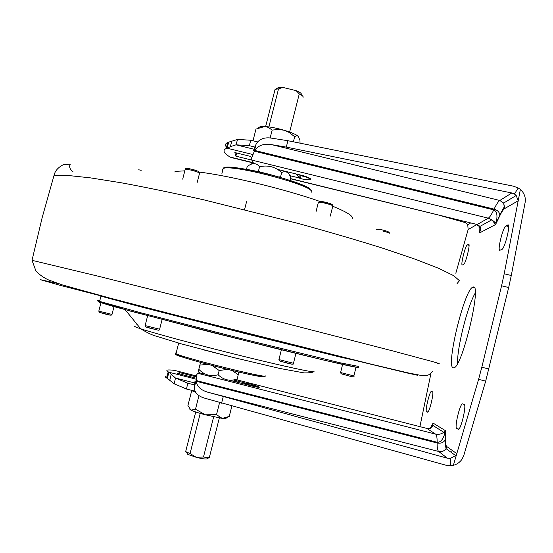 <?xml version="1.0" encoding="UTF-8"?>
<svg xmlns="http://www.w3.org/2000/svg" width="553" height="553" viewBox="0 0 553 553"><rect width="100%" height="100%" fill="white"/><g stroke="black" fill="none" stroke-linecap="round" stroke-linejoin="round"><path stroke-width="0.83" d="M300.037 143.158L299.961 140.31L298.295 136.377L297.638 135.927L296.373 135.872L294.694 136.709L289.053 132.402L284.235 130.287L279.071 129.457L272.152 130.066L268.233 127.349L264.776 126.492L255.97 129.098L253.004 140.78M272.152 130.066L270.141 138.001M294.694 136.709L293.401 141.824M259.309 127.238L260.124 126.761L264.776 126.492C270.286 126.872 276.77 128.137 284.235 130.287C291.535 132.499 296.221 134.531 298.295 136.377L298.751 136.944M195.769 392.478L190.868 390.142M189.769 409.172L190.923 410.132L187.93 405.508L191.767 390.411M227.801 417.176L225.901 418.317L222.216 418.4L205.274 414.791C198.437 412.96 193.668 411.411 190.965 410.153L195.506 409.172L205.274 414.791L216.513 414.709L222.216 418.4L229.253 416.402L231.866 406.04M216.513 414.709L219.569 402.632M195.506 409.172L198.969 395.54M288.362 173.352L286.482 171.596M254.055 163.335L251.435 163.888M246.5 169.342L247.26 166.356L250.343 164.524C254.083 162.893 257.159 163.64 259.564 166.764C267.915 164.849 275.283 166.771 281.684 172.529C285.694 170.462 288.714 172.177 290.747 177.679L290.062 180.375M259.882 172.052L258.507 170.912L257.567 171.541M281 177.541L280.641 176.677L279.071 176.974M258.507 170.912L259.564 166.764M280.641 176.677L281.684 172.529M209.656 457.248C209.304 457.732 207.244 457.656 203.483 457.02L213.652 416.817M303.016 97.459C303.583 96.595 302.339 95.413 299.27 93.913L289.634 132.049M278.518 88.895L282.853 87.415L278.339 87.595L275.505 89.233L278.518 88.895L268.882 126.907M275.505 89.233L274.751 90.616M200.234 413.388L190.059 453.536L186.43 451.995L185.697 451.476L185.849 450.882M209.276 457.476L207.133 458.755C206.165 459.343 202.536 458.866 196.253 457.324L187.785 454.386L187.26 453.46M203.483 457.02L196.253 457.324L190.059 453.536M278.339 87.595L277.751 87.934M301.261 94.459C301.765 93.505 300.058 92.227 296.138 90.63L299.27 93.913M282.853 87.415L296.138 90.63M199.55 372.805L198.43 370.821C198.133 372.003 198.14 372.01 198.437 370.835L198.81 369.293C204.251 375.003 210.679 376.821 218.103 374.754C223.633 380.084 230.027 381.494 237.285 378.985L236.297 381.273L235.295 381.729M199.488 372.791L199.156 372.1M218.103 374.754L219.168 370.524L227.56 369.369M237.285 378.985L238.806 372.051M231.942 370.434L238.343 374.803M198.81 369.293L199.875 365.104L207.817 364.337M212.131 365.471L219.168 370.524M200.573 362.381L199.875 365.104M176.863 370.973L174.541 370.379C167.296 369.494 165.181 369.978 168.188 371.83L168.907 372.217L167.331 378.39L166.619 377.982C164.448 376.607 164.891 375.916 167.96 375.909M195.499 376.669L179.69 372.625L177.492 373.427L193.619 377.554L195.499 376.669M251.76 385.455C256.17 386.402 258.009 386.637 257.263 386.153L248.048 383.388L247.315 384.314L251.76 385.455L251.643 385.911M247.315 384.314L244.882 384.183M243.707 383.886L248.048 383.388M179.366 373.904L179.69 372.625M169.757 380.353L171.195 374.291L175.481 378.031L174.202 383.83L167.331 378.39M171.195 374.291L168.907 372.217L196.059 379.178M195.403 383.139L175.481 378.031L187.785 383.201L186.479 389.015L195.078 391.227M187.785 383.201L194.926 385.033M186.479 389.015L174.202 383.83M226.232 148.515L227.774 142.474L228.679 142.156L227.131 148.218L226.232 148.515C222.347 150.216 223.592 153.036 229.972 156.99L252.521 162.527M227.774 142.474C224.953 143.697 224.76 145.529 227.193 147.969M250.855 156.478L234.825 152.545L235.868 156.153L251.574 160.011L250.855 156.478M298.551 174.561L300.922 175.716L300.673 178.591L305.007 179.656L310.198 179.849C311.187 179.331 309.562 178.315 305.339 176.801L305.436 176.4M300.673 178.591L299.719 178.273L296.173 173.974M305.339 176.801L300.922 175.716M236.67 153.001L235.868 156.153M235.205 158.517L229.972 156.99M228.679 142.156L237.576 139.411L250.827 140.248L249.279 145.674L236.007 144.817L237.576 139.411M252.673 154.481L227.131 148.218L230.318 146.697L231.907 140.904M230.318 146.697L236.007 144.817L254.76 149.414M254.663 146.994L249.279 145.674M257.677 141.921L250.827 140.248M457.594 363.432C456.882 348.279 467.465 306.079 475.241 293.055M453.336 367.863C445.372 367.621 464.485 288.853 472.87 287.18L473.015 287.138C482.396 282.182 462.432 367.026 453.972 367.8L453.336 367.863M511.283 275.518L508.677 287.532L501.585 285.77L504.198 273.763L511.283 275.518L525.129 202.488C525.772 198.914 524.991 195.458 522.792 192.119L520.38 189.403L518.196 200.794L516.191 195.492L514.428 194.027L518.216 187.992L513.467 186.181L287.919 140.718L271.081 138.077C264.085 137.123 259.094 139.135 256.101 144.126L253.564 150.803M508.677 287.532L485.686 381.141L463.794 455.43L462.038 459.197C459.854 462.336 456.965 464.375 453.384 465.322L450.771 465.654L450.183 458.43L447.342 458.195L208.999 392.54C201.237 390.536 196.972 386.775 196.204 381.266L196.674 374.81L197.774 373.275L435.626 434.133C438.37 434.762 441.1 434.16 443.81 432.308L445.393 430.642L445.206 431.789C443.499 439.034 440.803 442.524 437.133 442.248L196.135 380.505M432.487 391.787C434.278 391.87 429.543 412.054 427.69 412.213L426.543 411.667C424.863 411.266 429.515 391.6 431.34 391.393L432.487 391.787M464.161 404.457C466.76 404.706 461.202 428.997 458.458 429.356L456.709 428.547C454.276 427.835 459.737 404.291 462.412 403.877L464.161 404.457M507.765 224.974L507.841 224.947C511.09 223.163 504.765 248.933 501.806 249.5L500.036 250.198C496.891 251.822 502.974 226.854 505.96 225.866L508.345 225.119M468.522 244.302L468.564 244.281C470.783 242.988 465.571 264.175 463.594 264.472L462.398 264.942C460.241 266.131 465.294 245.491 467.299 244.903L468.847 244.378M455.817 273.244L468.142 229.564L467.734 224.712L466.587 223.405L464.714 222.451L441.481 215.912M431.001 373.171L419.921 426.646M485.686 381.141L478.587 379.344L453.384 465.322M478.587 379.344L481.822 367.227L488.935 369.017M501.585 285.77L481.822 367.227M504.198 273.763L518.196 200.794L504.778 208.502C503.417 209.338 501.765 211.751 499.822 215.746L495.564 224.559L491.866 219.79L488.278 218.165L251.912 160.114L251.892 157.405L254.373 151.183L493.753 209.877C497.05 211.329 497.804 215.774 496 223.198L495.564 224.559L479.486 232.972L478.905 225.506M205.011 373.987L198.914 372.77L197.774 373.275M233.248 379.973L245.954 383.222M257.463 386.367L259.136 387.038C259.979 387.57 258.161 387.37 253.675 386.436L229.295 380.194M255.244 163.771L252.355 162.306L251.912 160.114M310.482 179.359C311.035 178.647 308.747 177.465 303.604 175.806L277.502 169.391M289.855 175.66L300.694 178.322M194.967 381.529L194.248 387.694C194.656 392.844 198.285 396.377 205.135 398.305L445.656 465.135L450.771 465.654M290.512 178.591L477.204 224.518L488.278 218.165C489.695 217.329 491.527 214.564 493.753 209.877L494.106 209.124L254.815 150.464L254.373 151.183M286.302 147.105L271.786 144.679L499.822 200.476L511.822 192.969L286.302 147.105L287.919 140.718M511.822 192.969L514.428 194.027M254.815 150.464C258.237 145.308 263.899 143.379 271.786 144.679M485.264 223.46L485.043 223.066M502.2 211.419L502.02 210.914M518.216 187.992L520.38 189.403M290.47 178.757L477.204 224.518L479.845 226.467L480.343 227.705L480.433 230.117L479.486 232.972L478.898 225.5M430.835 427.663L433.089 423.107L432.812 425.381C431.755 428.057 429.944 429.114 427.379 428.554L236.981 379.87M450.183 458.43L455.679 455.624L456.813 453.64L446.865 446.61C445.877 445.842 445.379 443.458 445.379 439.462L445.393 430.642L433.089 423.107L430.51 427.87M114.015 306.597L111.996 314.422L98.807 311.118M110.835 315.231L99.616 312.376M162.105 319.537L159.623 329.222L145.121 325.579M157.135 329.913L146.02 326.975M295.945 353.374L293.463 363.28L278.926 359.581M292.226 364.206L280.392 361.268M356.021 367.261L353.879 375.929L340.6 372.542M262.011 376.724C248.781 375.618 167.78 354.355 176.158 354.231L176.366 354.21M176.165 352.959L175.412 352.98L175.978 353.699C182.905 357.729 267.59 378.77 265.405 375.943L265.412 375.909M236.09 358.171L203.905 349.959M357.625 367.482L324.058 360.155L211.115 332.194L113.178 306.431L97.971 301.772L100.473 301.945M99.789 300.714L99.084 300.583C96.277 300.092 96.457 300.355 99.616 301.378L139.695 312.48L247.226 340.13L339.86 362.733L358.821 366.48M360.169 361.475L340.461 357.148L247.723 334.206L140.828 306.874L100.957 296.18L99.616 301.378L129.174 310.786L268.799 346.696C327.072 361.074 361.648 369.217 358.268 367.157M135.236 326.104C133.066 326 134.884 326.899 140.704 328.8C155.421 333.625 200.476 345.749 242.947 356.215C285.479 366.708 315.127 373.04 314.069 371.63M137.455 324.818L136.798 324.756M347.291 375.494L341.443 373.821M280.295 361.24L279.846 360.991M318.293 202.661L319.261 202.211C323.242 202.26 335.215 205.82 332.768 206.221L330.286 216.112M320.477 201.416C324.528 201.479 335.816 205.128 331.192 204.873M185.124 169.667L185.22 169.294C188.601 169.356 192.997 170.393 198.409 172.391L199.502 173.435L197.221 182.331M187.495 169.405C182.656 167.338 193.432 169.149 197.787 171.147C192.562 169.418 185.2 167.041 185.22 169.294L182.69 179.144M383.16 231.106C387.653 232.288 389.658 233.076 389.16 233.477M352.213 218.539C353.45 216.154 346.966 212.055 332.761 206.255M319.745 201.403C285.597 189.292 228.424 175.46 198.451 171.99M184.826 170.836L176.4 171.326L174.651 171.955M223.384 168.437C224.546 161.365 313.212 183.831 310.862 190.598M311.574 192.147L311.602 192.036C315.95 186.147 232.301 163.799 223.212 168.492L222.092 169.985L222.631 170.766M73.141 171.921C67.203 167.324 70.798 163.875 70.196 164.165L63.401 164.649C58.01 167.441 54.885 171.064 54.014 175.515L67.646 175.439L90.194 177.831L121.314 182.787C146.006 187.349 173.621 193.066 204.168 199.923L299.097 223.682C329.975 232.198 358.074 240.444 383.388 248.408L415.524 259.309L439.11 268.502L453.695 275.677L459.467 280.696L457.075 283.558M54.014 175.515L42.173 217.599L32.019 260.325L97.826 276.113L275.304 320.664L393.135 351.024L432.702 361.634L439.213 363.598L437.541 363.48M58.079 283.537L40.286 279.652L61.003 285.555L217.792 326.021L355.69 360.542L407.831 373.137L417.785 375.321L417.1 374.796M174.541 370.379L196.28 375.943M479.161 227.815L480.204 227.242M476.575 224.718L468.142 229.564M196.204 381.266L437.126 442.994L437.133 442.248C437.174 437.575 436.67 434.872 435.626 434.133L426.812 428.409M464.714 222.451L465.661 221.864M447.342 458.195L438.702 451.476L208.999 392.54M223.239 396.681L221.587 403.199M451.255 452.423L451.677 451.76M499.822 215.746L499.857 215.214C499.559 212.262 497.645 210.23 494.106 209.124C496.345 204.396 498.253 201.513 499.822 200.476L503.672 203.041L504.778 208.502M479.368 225.907L479.251 226.765M446.865 446.61L446.008 448.621C444.197 451.137 441.757 452.091 438.702 451.476C437.596 450.543 437.07 447.716 437.126 442.994C440.852 443.679 443.541 442.649 445.193 439.905L445.379 439.462M516.191 195.492L503.672 203.041C504.495 209.331 504.737 204.548 499.857 215.214L496 223.198L491.866 219.79L479.845 226.467L475.891 224.38M467.299 244.903L469.048 245.332M505.96 225.866L508.67 226.53M458.845 429.093L456.709 428.547M427.939 412.026L426.543 411.667M101.088 302.291L98.793 311.173C99.858 312.804 97.446 311.761 104.164 313.675C109.376 315.328 111.983 315.59 111.989 314.477M147.651 315.735L145.1 325.655C143.718 327.438 154.322 329 157.294 329.941C158.746 330.459 159.52 330.245 159.617 329.305M293.456 363.362C294.673 365.782 284.74 362.284 280.018 361.074L278.906 359.664L281.38 349.807M353.872 375.992C354.736 377.236 352.544 377.07 347.305 375.494C339.867 373.379 341.574 374.346 340.586 372.598L342.604 364.448M313.648 371.816C312.113 372.604 308.906 372.957 304.026 372.895L279.666 368.429L232.488 357.273L181.356 343.869L154.363 335.623C150.914 334.503 146.358 332.229 140.704 328.8L125.116 309.687M178.674 343.116L175.978 353.699C175.363 354.017 177.803 355.22 183.306 357.307C193.854 360.604 206.746 364.164 221.981 367.987C248.843 374.886 267.77 377.962 264.749 376.669M100.1 295.482L100.957 296.18M332.795 205.764C332.858 204.949 331.938 204.202 330.044 203.545L320.45 201.403M138.692 169.778L141.188 170.317M389.188 233.145C389.768 232.267 387.812 231.285 383.333 230.2C378.853 228.901 376.406 228.831 375.985 229.993M221.933 173.49L223.212 168.492C226.592 168.174 215.587 165.596 245.732 169.211C275.622 174.084 314.56 188.103 310.98 190.84M198.133 171.299L199.529 173.006M315.998 211.799L318.39 202.26L320.007 201.403M260.124 126.761L257.428 128.331M192.154 391.095L191.739 390.37M252.057 163.522L250.343 164.524M209.504 456.861L219.334 417.95M275.048 89.441L265.634 126.547M246.603 201.534L244.571 209.566M185.697 451.476L195.721 411.978M187.785 454.386L186.43 451.995M432.522 371.367C428.658 375.515 427.725 375.916 421.911 375.598L408.107 372.895L371.063 364.13L172.937 314.422L109.487 297.97L62.275 284.892L48.36 279.859C43.521 277.606 39.387 274.654 35.945 271.005L32.019 260.325M168.188 371.83L166.619 377.982M257.2 386.409L257.027 387.086M244.101 383.982L244.474 383.554M310.364 179.193L310.461 178.792M299.719 178.273L299.954 175.391M253.156 162.928L230.76 157.425M472.87 287.18L474.108 287.491M196.121 380.319L194.248 387.694M256.101 144.126L254.262 151.363M445.006 432.799L443.99 432.163M470.492 223.053L467.734 224.712M427.607 428.61C430.193 428.402 431.928 427.324 432.812 425.381L443.81 432.308L445.206 431.782L445.193 439.905C445.649 449.914 446.209 447.322 446.008 448.621L455.679 455.624M507.841 224.947L508.297 225.057M462.412 403.877L463.234 404.084M431.34 391.393L431.803 391.51"/></g></svg>
